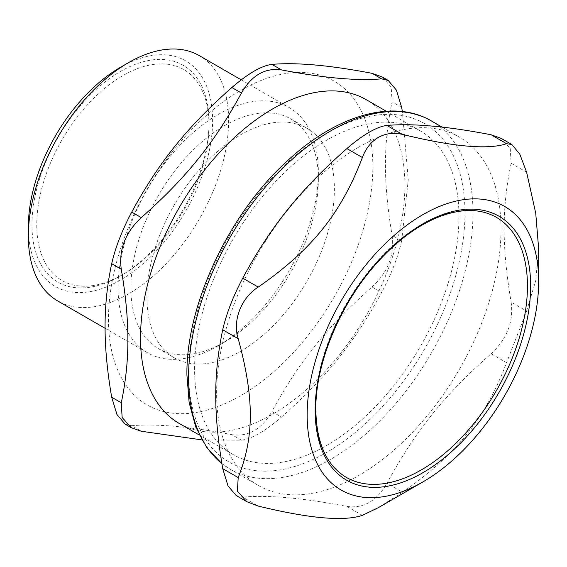 <?xml version="1.0" encoding="UTF-8"?>
<svg xmlns="http://www.w3.org/2000/svg" width="567" height="567" viewBox="0 0 567 567"><rect width="100%" height="100%" fill="white"/><g stroke="black" fill="none" stroke-linecap="round" stroke-linejoin="round"><path stroke-width="0.43" stroke-dasharray="2.83 2.13" d="M346.246 477.35A150.12 86.673 -60 0 1 315.16 408.63A150.12 86.673 -60 0 1 380.684 257.553A150.12 86.673 -60 0 1 496.366 217.338M209.003 125.328A121.792 70.322 120 0 0 122.883 75.602A121.792 70.322 120 0 0 36.763 224.773A121.792 70.322 120 0 0 122.883 274.499A121.792 70.322 120 0 0 209.003 125.328L209.003 122.557A125.194 72.278 -60 0 1 120.48 275.881A125.194 72.278 -60 0 1 31.958 224.773A125.194 72.278 -60 0 1 120.48 71.442A125.194 72.278 -60 0 1 209.003 122.557M402.442 492.248C456.116 454.869 485.189 418.694 506.586 362.682L491.1 353.744C444.244 395.057 415.172 431.232 386.949 483.304L402.442 492.248L378.338 507.649M526.615 172.198L511.129 163.261L510.25 148.547L501.136 138.355M236.219 495.558L242.747 497.124L258.233 506.069M362.384 515.375L346.898 506.43C302.863 497.946 268.148 494.849 242.747 497.124M346.898 506.43C363.376 508.755 376.729 501.051 386.949 483.304M491.1 353.744C507.075 338.896 513.752 321.687 511.129 302.119L526.615 311.063L506.586 362.682M526.615 311.063L535.73 280.559L538.65 248.58M358.819 147.066A201.101 116.107 120 0 0 227.438 324.281A201.101 116.107 120 0 0 258.268 485.43A201.101 116.107 120 0 0 459.369 369.323A201.101 116.107 120 0 0 459.369 137.108A201.101 116.107 120 0 0 358.819 147.066M511.129 163.261C501.809 207.926 501.809 246.695 511.129 302.119M194.587 369.082A186.94 107.928 -60 0 1 276.186 180.951A186.94 107.928 -60 0 1 420.246 130.871A186.94 107.928 -60 0 1 420.246 346.728A186.94 107.928 -60 0 1 233.306 454.663A186.94 107.928 -60 0 1 194.587 369.082M108.467 319.363A186.94 107.928 120 0 0 306.747 337.074A186.94 107.928 120 0 0 306.747 72.696A186.94 107.928 120 0 0 108.467 319.363M146.917 297.158A132.558 76.531 120 0 0 174.374 357.841A132.558 76.531 120 0 0 306.931 281.31A132.558 76.531 120 0 0 306.931 128.241A132.558 76.531 120 0 0 204.779 163.757A132.558 76.531 120 0 0 146.917 297.158M130.892 287.908A132.558 76.531 120 0 0 158.349 348.592A132.558 76.531 120 0 0 224.631 342.029A132.558 76.531 120 0 0 318.363 179.675A132.558 76.531 120 0 0 290.906 118.992A132.558 76.531 120 0 0 188.761 154.507A132.558 76.531 120 0 0 130.892 287.908M179.229 423.443A186.94 107.928 120 0 0 366.169 315.507A186.94 107.928 120 0 0 366.169 99.65M201.831 439.872L241.429 440.198L231.86 434.676C189.612 426.575 156.23 423.592 131.721 425.732L141.289 431.253M231.86 434.676C248.318 437.001 261.671 429.297 271.919 411.55L281.487 417.071C265.03 431.232 251.677 438.943 241.429 440.198M281.487 417.071C326.386 377.367 354.46 342.447 381.626 292.494L372.058 286.973C327.159 326.677 299.085 361.597 271.919 411.55M372.058 286.973C388.026 272.11 394.703 254.902 392.088 235.348L401.656 240.876C398.055 256.837 391.379 274.045 381.626 292.494M401.656 240.876L408.268 179.619L402.364 111.543M125.165 424.173L131.721 425.732M401.656 107.354L392.088 101.826C383.221 144.755 383.221 182.184 392.088 235.348M392.088 101.826L391.202 87.098L382.101 76.899M318.363 179.675L318.363 172.276A141.622 81.768 120 0 0 289.028 107.447A141.622 81.768 120 0 0 179.895 145.386A141.622 81.768 120 0 0 118.078 287.908A141.622 81.768 120 0 0 147.406 352.738A141.622 81.768 120 0 0 218.224 345.728A141.622 81.768 120 0 0 318.363 172.276M199.3 55.637A141.622 81.768 -60 0 1 228.636 120.473A141.622 81.768 -60 0 1 166.818 262.996A141.622 81.768 -60 0 1 57.678 300.935M28.35 226.857A130.29 75.227 120 0 0 120.48 280.048A130.29 75.227 120 0 0 212.611 120.473A130.29 75.227 120 0 0 120.48 67.282M431.331 120.92A201.101 116.107 -60 0 1 431.331 353.135A201.101 116.107 -60 0 1 230.23 469.242A201.101 116.107 -60 0 1 221.853 463.522M188.577 372.554A195.438 112.84 120 0 0 395.872 391.067A195.438 112.84 120 0 0 395.872 114.676A195.438 112.84 120 0 0 188.577 372.554M221.867 463.586L230.23 469.242L258.268 485.43M442.069 127.114L459.369 137.108M158.349 348.592L174.374 357.841M290.906 118.992L306.931 128.241M224.631 342.029L218.224 345.728M105.079 328.307L147.406 352.738M241.23 79.848L289.028 107.447M122.883 274.499L120.48 275.881M199.272 435.009L233.306 454.663M386.212 111.217L420.246 130.871"/><path stroke-width="0.85" d="M496.366 217.338A150.12 86.673 -60 0 1 496.366 390.677A150.12 86.673 -60 0 1 346.246 477.35C326.507 465.464 316.365 442.87 315.819 409.551C315.337 363.078 340.569 302.806 377.679 262.138C395.44 242.513 413.967 228.225 433.266 219.273C458.072 208.273 479.108 207.628 496.366 217.338M501.136 138.355L491.1 134.762L506.586 143.706L511.831 144.507L519.84 154.231L526.615 172.198L535.73 213.235L538.65 248.58L538.65 281.445A163.679 94.505 120 0 0 422.911 214.624A163.679 94.505 120 0 0 307.172 415.094A163.679 94.505 120 0 0 422.911 481.915A163.679 94.505 120 0 0 538.65 281.445M506.586 143.706C488.01 149.922 453.295 146.825 402.442 134.4L386.949 125.463C412.351 123.181 447.065 126.285 491.1 134.762M386.949 125.463C382.257 125.888 376.368 128.128 369.28 132.189C362.171 136.328 354.708 141.793 346.898 148.589L362.384 157.527C365.644 148.639 370.967 141.934 378.331 137.412C385.886 133.316 393.916 132.317 402.442 134.4M362.384 157.527C340.987 213.539 311.907 249.714 258.233 287.093L242.747 278.149C270.962 226.077 300.042 189.902 346.898 148.589M242.747 278.149C233.03 296.612 226.353 313.82 222.718 329.767L238.204 338.712C232.335 320.596 241.131 297.909 258.233 287.093M238.204 338.712C254.342 398.077 254.342 436.845 238.204 477.577L222.718 468.633C213.398 413.208 213.398 374.44 222.718 329.767M222.718 468.633L228.005 485.891L236.219 495.558M422.911 481.915L378.338 507.649L362.384 515.375C343.808 521.59 309.093 518.486 258.233 506.069L246.893 501.745L237.389 491.157L238.204 477.577M386.212 111.217L366.169 99.65A186.94 107.928 120 0 0 222.108 149.731A186.94 107.928 120 0 0 140.51 337.861A186.94 107.928 120 0 0 179.229 423.443L199.272 435.009M121.26 269.24C125.739 295.4 127.944 318.93 127.873 339.817C127.944 360.782 125.739 381.768 121.26 402.761L111.692 397.233C107.213 371.073 105.008 347.543 105.079 326.656C105.008 305.691 107.213 284.705 111.692 263.712L121.26 269.24C118.645 249.686 125.321 232.477 141.289 217.615L131.721 212.093C121.969 230.542 115.292 247.751 111.692 263.712M201.831 439.872L141.289 431.253L131.246 427.688L122.146 417.489L121.26 402.761M402.364 111.543L401.656 107.354L396.397 90.096L388.182 80.415L381.626 78.856C357.118 80.996 323.736 78.012 281.487 69.911L271.919 64.39C296.428 62.25 329.81 65.233 372.058 73.334L381.626 78.856M271.919 64.39C261.671 65.644 248.318 73.356 231.86 87.516L241.429 93.038C251.677 75.291 265.03 67.586 281.487 69.911M241.429 93.038C214.262 142.99 186.189 177.91 141.289 217.615M111.692 397.233L116.951 414.491L125.165 424.173L131.246 427.688M388.182 80.415L382.101 76.899L372.058 73.334M131.721 212.093C158.888 162.148 186.961 127.221 231.86 87.516M105.079 328.307L57.678 300.935A141.622 81.768 -60 0 1 28.35 236.106A141.622 81.768 -60 0 1 128.489 62.654A141.622 81.768 -60 0 1 199.3 55.637L241.23 79.848M128.489 62.654L120.48 67.282A130.29 75.227 120 0 0 28.35 226.857L28.35 236.106M221.853 463.522A201.101 116.107 -60 0 1 188.577 377.175A201.101 116.107 -60 0 1 330.781 130.878A201.101 116.107 -60 0 1 431.331 120.92L442.069 127.114M315.16 410.48A152.388 87.977 120 0 0 476.783 424.917A152.388 87.977 120 0 0 476.783 209.407A152.388 87.977 120 0 0 315.16 410.48M511.831 144.507L501.15 138.341M236.205 495.579L246.893 501.745M431.331 120.92C393.753 98.651 337.322 114.903 288.865 159.497C229.706 212.157 186.011 304.217 186.919 374.865L189.144 402.605L195.813 427.135L206.806 447.703L221.867 463.586"/></g></svg>

